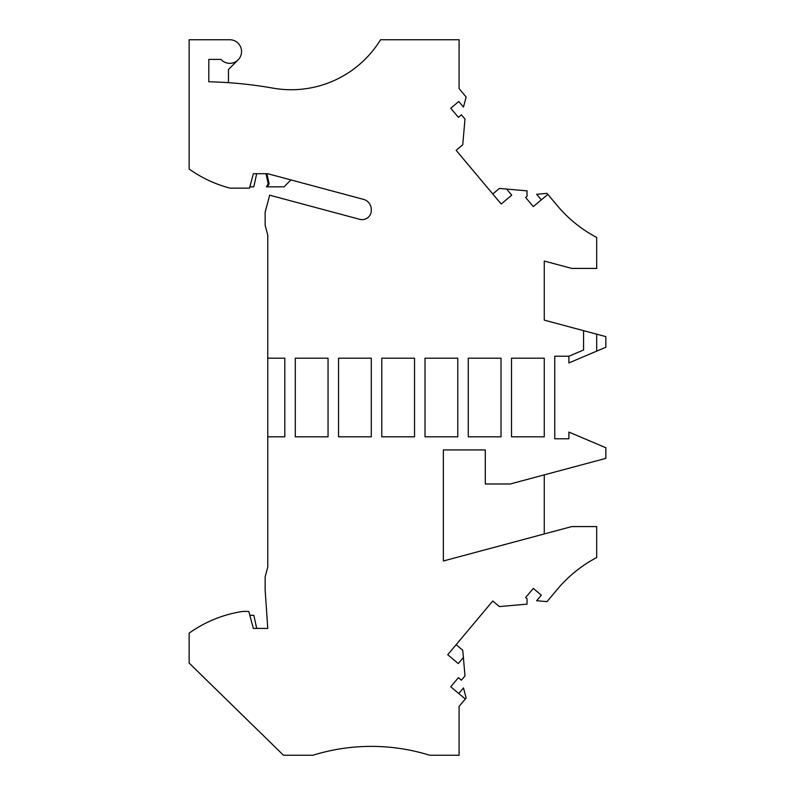 <?xml version="1.0" encoding="UTF-8"?>
<svg xmlns="http://www.w3.org/2000/svg" width="795" height="795" viewBox="0 0 795 795"><rect width="100%" height="100%" fill="white"/><g stroke="black" fill="none" stroke-linecap="round" stroke-linejoin="round"><path stroke-width="1.19" d="M338.531 436.813L371.295 436.813L371.295 358.187L338.531 358.187L338.531 436.813M425.017 436.813L457.781 436.813L457.781 358.187L425.017 358.187L425.017 436.813M511.513 358.187L511.513 436.813L544.267 436.813L544.267 358.187L511.513 358.187M328.047 358.187L295.283 358.187L295.283 436.813L328.047 436.813L328.047 358.187M414.533 436.813L414.533 358.187L381.779 358.187L381.779 436.813L414.533 436.813M468.265 436.813L501.029 436.813L501.029 358.187L468.265 358.187L468.265 436.813M458.775 693.518L463.465 687.933L466.158 697.97L465.304 698.994L450.745 686.781L458.407 677.648L461.418 680.172L464.996 675.919L463.376 657.455L458.248 663.567L447.714 654.722L492.771 601.01L499.389 606.565L527.035 604.14L527.035 598.705L525.634 597.532L533.296 588.399L541.325 595.137L536.635 600.722L547 601.636L557.394 589.244A131.046 131.046 0 0 1 596.687 557.543L596.687 526.578L571.784 526.578L443.362 560.992L443.362 449.92L485.298 449.92L485.298 483.986L510.221 483.986L605.86 458.367L605.86 447.764L568.902 432.073L568.902 438.78L554.751 438.78L554.751 356.22L568.902 356.22L568.902 362.927L605.86 347.236L605.86 336.633L544.267 320.137L544.267 261.048L571.784 268.422L596.687 268.422L596.687 237.457A131.046 131.046 0 0 1 557.394 205.756L547.854 194.387L533.296 206.601L525.634 197.468L527.035 196.295L527.035 190.86L499.389 188.435L492.771 193.99M465.304 698.994L459.093 706.397L459.093 755.25L429.678 755.25A196.564 196.564 0 0 0 312.912 755.25L283.487 755.25L189.14 663.06L189.14 633.148A124.487 124.487 0 0 1 242.873 611.405L248.785 611.405L253.357 628.438L267.766 628.438L265.142 589.96L265.142 576.852L267.766 567.073L267.766 436.813L284.799 436.813L284.799 358.187L267.766 358.187L267.766 235.082L265.142 225.303L265.142 212.195L269.674 195.192L359.747 219.331A9.172 9.172 0 0 0 371.295 210.466L371.295 209.502A10.484 10.484 0 0 0 363.524 199.376L267.766 173.717L253.357 173.717L249.491 188.137L230.073 188.137A124.487 124.487 0 0 1 189.14 169.017L189.14 39.75L229.765 39.75A11.796 11.796 0 0 1 240.527 56.356A11.796 11.796 0 0 1 220.97 59.406L208.797 59.406L208.797 81.786A420.654 420.654 0 0 1 272.943 88.126A104.831 104.831 0 0 0 380.557 39.75L459.093 39.75L459.093 88.603L466.158 97.03L463.465 107.067L458.775 101.482L450.745 108.219L458.407 117.352L461.418 114.828L464.996 119.081L462.75 144.77L456.131 150.315L501.198 204.027L511.742 195.182L506.614 189.071M568.902 356.22L583.58 349.989L583.58 330.67M544.267 533.952L544.267 474.863M463.376 657.455L462.75 650.231L456.131 644.685M249.839 615.34L253.844 615.34L256.705 628.438M541.325 199.863L536.635 194.278L547 193.364L547.854 194.387M267.766 436.813L267.766 358.187M596.687 334.178L596.687 351.132M238.102 59.883L228.463 69.523L228.463 82.67M249.839 186.825L253.804 186.825L256.666 173.717M268.203 183.794L266.484 186.825L267.388 186.825L269.108 183.794L268.203 183.794L265.997 173.717M266.911 173.717L269.108 183.794M267.388 186.825L284.093 186.825L290.891 179.918"/></g></svg>
